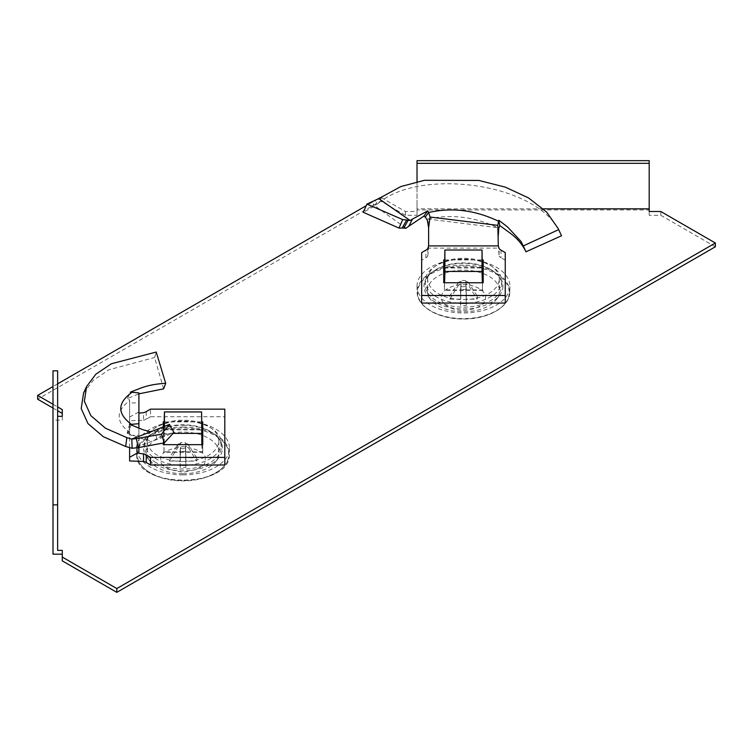 <?xml version="1.0" encoding="UTF-8"?>
<svg xmlns="http://www.w3.org/2000/svg" width="753" height="753" viewBox="0 0 753 753"><rect width="100%" height="100%" fill="white"/><g stroke="black" fill="none" stroke-linecap="round" stroke-linejoin="round"><path stroke-width="0.56" stroke-dasharray="3.77 2.82" d="M490.542 269.367A38.309 22.119 0 0 0 448.797 264.576A38.309 22.119 0 0 0 425.144 285.011A38.309 22.119 0 0 0 436.364 300.645A38.309 22.119 0 0 0 478.117 305.445A38.309 22.119 0 0 0 501.771 285.011A38.309 22.119 0 0 0 490.542 269.367M457.551 303.073A38.309 22.119 180 0 1 436.364 296.861A38.309 22.119 180 0 1 425.144 281.217A38.309 22.119 180 0 1 448.797 260.783A38.309 22.119 180 0 1 490.542 265.574A38.309 22.119 180 0 1 501.771 281.217A38.309 22.119 180 0 1 469.364 303.073M155.927 462.558A38.309 22.119 180 0 1 144.698 446.924A38.309 22.119 180 0 1 168.352 426.49A38.309 22.119 180 0 1 210.106 431.281A38.309 22.119 180 0 1 221.326 446.924A38.309 22.119 180 0 1 197.672 467.359A38.309 22.119 180 0 1 155.927 462.558M188.918 464.987A38.309 22.119 0 0 0 221.326 443.131A38.309 22.119 0 0 0 210.106 427.488A38.309 22.119 0 0 0 168.352 422.697A38.309 22.119 0 0 0 144.698 443.131A38.309 22.119 0 0 0 155.927 458.765A38.309 22.119 0 0 0 177.106 464.987M715.35 246.786L660.814 215.302L649.199 215.302L649.199 209.936L417.021 209.936L417.021 215.302L405.406 215.302L380.783 201.079L37.65 399.194M62.273 550.368L62.273 560.863M62.273 409.613L62.273 420.108L52.992 420.108L52.992 554.161M52.992 408.051L57.633 410.724M543.318 208.826L417.021 208.826L417.021 211.508L405.406 211.508L380.783 197.295L379.823 197.851M378.175 198.801L366.203 205.71M57.633 383.861L52.992 386.543M52.992 404.257L57.633 406.94M57.633 370.824L57.633 550.368M417.021 211.508L417.021 215.302M405.406 215.302L405.406 211.508M660.814 215.302L660.814 211.508M62.273 416.315L62.273 420.108M380.783 201.079L380.783 197.295M649.199 211.508L649.199 215.302M52.992 370.824L52.992 420.108M649.199 205.042L649.199 209.936M417.021 181.765L417.021 208.826M417.021 205.042L417.021 209.936M417.021 160.653L417.021 202.359M649.199 202.359L649.199 160.653M425.323 216.996L428.626 212.515M444.43 267.55L482.485 267.55M483.191 282.751L483.191 259.964M444.628 259.964L482.287 259.964M443.724 259.964L443.724 282.751M483.191 290.338L443.724 290.338M525.698 251.295L525.933 251.813M498.74 228.554L498.288 235.623M498.288 230.258L498.288 244.659M498.288 244.424L499.117 256.152L499.117 248.565M499.117 256.152A9.29 5.365 0 0 0 501.009 257.724L501.009 250.137M505.254 303.073L505.254 252.594M505.254 260.171L501.009 257.724M427.798 248.565L427.798 256.152A9.29 5.365 0 0 1 425.906 257.724L421.661 260.171L421.661 303.073M421.661 260.171L421.661 252.594M427.798 256.152L428.608 248.114L498.298 248.114M428.626 244.659L428.608 248.114M428.626 244.424L428.626 227.801M428.626 222.436L427.393 220.431M382.044 196.288L378.994 202.726L374.947 205.842L363.275 212.308M378.994 202.726C422.085 167.11 542.527 183.628 561.503 235.793M427.648 219.038L497.733 227.698C474.531 216.779 451.169 213.89 427.648 219.038L426.65 218.775M498.947 227.613L497.733 227.698M405.98 228.253L374.947 205.842M463.453 310.311C469.938 310.82 485.299 306.989 485.6 297.52C485.299 288.06 469.938 284.22 463.453 284.738C456.977 284.22 441.606 288.06 441.305 297.52C441.606 306.989 456.977 310.82 463.453 310.311M417.021 286.149A46.441 26.807 180 0 1 463.453 259.333A46.441 26.807 180 0 1 509.894 286.149A46.441 26.807 180 0 1 509.894 286.479A46.441 26.807 180 0 1 463.453 312.956A46.441 26.807 180 0 1 417.021 286.479A46.441 26.807 180 0 1 417.021 286.149M449.823 299.167L458.586 284.992A5.431 3.134 180 0 1 458.022 283.608A5.431 3.134 180 0 1 458.37 282.497A5.431 3.134 180 0 1 458.586 282.215L449.823 295.873A13.931 8.048 0 0 0 449.522 297.52A13.931 8.048 0 0 0 449.823 299.167L460.601 299.167L460.601 305.389A13.931 8.048 0 0 0 466.314 305.389L466.314 299.167L477.091 299.167A13.931 8.048 0 0 0 477.091 295.873L466.314 295.873L466.314 289.651A13.931 8.048 0 0 0 460.601 289.651L460.601 295.873L449.823 295.873M502.929 286.149A39.467 22.788 180 0 1 499.493 295.449A39.467 22.788 180 0 1 463.453 308.937A39.467 22.788 180 0 1 427.422 295.449A39.467 22.788 180 0 1 423.986 286.149A39.467 22.788 180 0 1 463.453 263.352A39.467 22.788 180 0 1 502.929 286.149M427.403 290.978A36.05 20.811 0 0 0 430.547 299.478A36.05 20.811 0 0 0 463.453 311.798A36.05 20.811 0 0 0 496.368 299.478A36.05 20.811 0 0 0 499.512 290.978A36.05 20.811 0 0 0 499.503 290.724A36.05 20.811 0 0 0 463.453 270.167A36.05 20.811 0 0 0 427.412 290.724A36.05 20.811 0 0 0 427.403 290.978M458.586 284.992L461.071 284.079L460.601 305.389M466.314 305.389L465.862 286.413A5.431 3.134 180 0 1 461.043 286.413M465.862 286.413L465.834 284.079L468.328 284.992L477.091 299.167M477.091 295.873L468.328 282.215A5.431 3.134 180 0 1 468.545 282.497A5.431 3.134 180 0 1 468.893 283.608A5.431 3.134 180 0 1 468.328 284.992M427.666 278.939A35.796 20.67 180 0 1 427.666 278.685A35.796 20.67 180 0 1 463.453 258.279A35.796 20.67 180 0 1 499.248 278.685A35.796 20.67 180 0 1 499.248 278.939A35.796 20.67 180 0 1 463.453 299.609A35.796 20.67 180 0 1 427.666 278.939M466.314 295.873L465.834 281.33L466.314 289.651M468.328 282.215L465.834 281.33M466.314 299.167L465.834 284.079M460.601 299.167L461.071 284.079M460.601 295.873L461.071 281.33L458.586 282.215M460.601 289.651L461.071 281.33M465.862 280.794A5.431 3.134 0 0 0 461.043 280.794M482.494 282.751L482.494 289.933L444.421 289.933L444.421 282.751M444.421 267.946L482.494 267.946M444.599 282.751L444.421 289.933M482.494 289.933L482.315 282.751M129.572 424.278L127.172 433.21L127.869 432.89L131.408 424.334L127.859 432.881L129.61 432.768L129.61 400.652C115.698 411.157 115.698 421.755 129.61 432.457M163.279 444.665L163.279 421.878M163.279 443.103L163.279 427.139M202.745 444.665L202.745 452.252L163.279 452.252M202.745 421.878L202.745 452.252M163.279 429.464L202.039 429.464M164.182 421.878L201.842 421.878M163.636 388.84L154.6 357.515L156.21 352.046M138.9 392.915L138.9 402.902L129.61 402.902L129.61 399.871L127.361 398.619L138.9 393.847M127.361 398.619L130.448 392.106M129.61 402.902L129.61 420.739L143.541 420.268L143.541 412.682M138.9 402.902L138.9 453.391M143.541 420.268A9.29 5.365 0 0 0 146.261 419.176L146.261 411.59M224.808 464.987L224.808 416.729L150.506 416.729L150.506 409.143M150.506 416.729L146.261 419.176M224.808 416.729L224.808 409.143M129.61 447.611L129.61 435.29L138.9 435.29L138.9 428.288M138.9 447.574L138.9 435.29M129.61 435.29L129.61 432.768M127.172 433.21L141.715 438.594L152.172 441.154L132.048 448.28M157.471 429.464L161.095 438.001L152.172 441.154M161.095 438.001L173.905 432.467M83.555 393.17L93.052 380.5L108.893 369.761L154.6 357.515M129.61 460.968L129.61 420.739M129.61 399.871L129.61 400.652M205.164 459.434C206.416 453.391 199.037 449.127 183.017 446.642C166.987 449.127 159.608 453.391 160.86 459.434C159.608 465.476 166.987 469.74 183.017 472.225C199.037 469.74 206.416 465.476 205.164 459.434M183.017 474.87A46.441 26.807 180 0 1 136.575 448.393A46.441 26.807 180 0 1 183.017 421.247A46.441 26.807 180 0 1 229.449 448.393A46.441 26.807 180 0 1 183.017 474.87M185.869 467.302L185.426 448.327A5.431 3.134 180 0 1 183.017 448.656A5.431 3.134 180 0 1 180.607 448.327L180.155 467.302A13.931 8.048 0 0 0 183.017 467.472A13.931 8.048 0 0 0 185.869 467.302L185.869 461.081L196.646 461.081A13.931 8.048 0 0 0 196.646 457.786L185.869 457.786L185.869 451.565A13.931 8.048 0 0 0 180.155 451.565L180.155 457.786L169.378 457.786A13.931 8.048 0 0 0 169.378 461.081L180.155 461.081L180.155 467.302M183.017 425.266A39.467 22.788 180 0 1 219.048 457.363A39.467 22.788 180 0 1 183.017 470.851A39.467 22.788 180 0 1 146.976 457.363A39.467 22.788 180 0 1 183.017 425.266M183.017 473.712A36.05 20.811 0 0 0 215.923 461.391A36.05 20.811 0 0 0 219.057 452.638A36.05 20.811 0 0 0 183.017 432.081A36.05 20.811 0 0 0 146.967 452.638A36.05 20.811 0 0 0 150.101 461.391A36.05 20.811 0 0 0 183.017 473.712M185.426 448.327L185.389 445.992L187.883 446.906L196.646 461.081M196.646 457.786L187.883 444.129A5.431 3.134 180 0 1 188.099 444.411A5.431 3.134 180 0 1 187.883 446.906M187.883 444.129L185.389 443.244L185.426 442.708L185.869 451.565M180.155 451.565L180.607 442.708A5.431 3.134 180 0 1 183.017 442.378A5.431 3.134 180 0 1 185.426 442.708M183.017 461.523A35.796 20.67 180 0 1 147.221 440.599A35.796 20.67 180 0 1 183.017 420.193A35.796 20.67 180 0 1 218.803 440.599A35.796 20.67 180 0 1 183.017 461.523M180.155 457.786L180.635 443.244L178.141 444.129L169.378 457.786M180.607 442.708L180.635 443.244M185.869 457.786L185.389 443.244M185.869 461.081L185.389 445.992M180.155 461.081L180.607 448.327M169.378 461.081L178.141 446.906L180.635 445.992M178.141 444.129A5.431 3.134 0 0 0 177.924 444.411A5.431 3.134 0 0 0 178.141 446.906M163.975 442.933L163.975 429.859L202.049 429.859M202.049 444.665L202.049 451.847L163.975 451.847L163.975 444.665M201.87 444.665L202.049 451.847M163.975 429.859L164.05 426.81M164.201 442.877L164.436 426.65M163.975 451.847L164.154 444.665M173.058 433.38L164.436 433.38M425.906 257.724L425.906 250.137M371.935 207.028L376.218 199.423M375.116 205.437L378.674 198.632M463.453 266.11A45.801 26.44 180 0 1 509.254 292.55A45.801 26.44 180 0 1 463.453 318.99A45.801 26.44 180 0 1 417.651 292.55A45.801 26.44 180 0 1 463.453 266.11M509.772 291.882A46.31 26.741 180 0 1 509.772 292.211A46.31 26.741 180 0 1 463.453 318.623A46.31 26.741 180 0 1 417.143 292.211A46.31 26.741 180 0 1 417.143 291.882A46.31 26.741 180 0 1 463.453 265.141A46.31 26.741 180 0 1 509.772 291.882M129.61 417.058L138.9 411.938M147.616 440.157L147.268 430.998M157.161 439.451L154.497 430.547M137.215 454.464A45.801 26.44 180 0 1 183.017 428.015A45.801 26.44 180 0 1 228.818 454.464A45.801 26.44 180 0 1 183.017 480.903A45.801 26.44 180 0 1 137.215 454.464M183.017 427.055A46.31 26.741 180 0 1 229.326 453.795A46.31 26.741 180 0 1 229.326 454.125A46.31 26.741 180 0 1 183.017 480.536A46.31 26.741 180 0 1 136.698 454.125A46.31 26.741 180 0 1 136.698 453.795A46.31 26.741 180 0 1 183.017 427.055M425.144 281.217L425.144 285.011M144.698 443.131L144.698 446.924M221.326 443.131L221.326 446.924M501.771 281.217L501.771 285.011M525.829 251.587L522.827 244.96M509.894 286.479L509.772 292.211C510.007 306.819 487.888 319.338 463.453 318.999C439.027 319.338 416.908 306.819 417.143 292.211L417.021 286.479M458.37 282.497L456.836 284.86M496.368 299.478L499.493 295.449M430.547 299.478L427.422 295.449M427.666 278.685L427.412 290.724M499.248 278.685L499.503 290.724M468.545 282.497L470.079 284.86M229.449 448.393L229.326 454.125C231.284 488.772 134.74 488.772 136.698 454.125L136.575 448.393M215.923 461.391L219.048 457.363M147.221 440.599L146.967 452.638M177.924 444.411L176.39 446.764M188.099 444.411L189.634 446.764M150.101 461.391L146.976 457.363M218.803 440.599L219.057 452.638"/><path stroke-width="1.13" d="M62.273 554.161L52.992 554.161L52.992 504.868L57.633 504.868L57.633 550.368L62.273 550.368L62.273 560.863L116.819 592.347L715.35 246.786L715.35 242.993L660.814 211.508L649.199 211.508L649.199 208.826L543.318 208.826M52.992 386.543L37.65 395.4L37.65 399.194L52.992 408.051M57.633 410.724L62.273 413.406M177.106 464.987A38.309 22.119 0 0 0 188.918 464.987M379.823 197.851L378.175 198.801M366.203 205.71L57.633 383.861M37.65 395.4L52.992 404.257M57.633 406.94L62.273 409.613L62.273 416.315L57.633 416.315M62.273 557.069L116.819 588.554L715.35 242.993M469.364 303.073A38.309 22.119 180 0 1 457.551 303.073M116.819 592.347L116.819 588.554M52.992 504.868L52.992 370.824L57.633 370.824L57.633 504.868M649.199 163.335L417.021 163.335L417.021 160.653L649.199 160.653L649.199 208.826M417.021 163.335L417.021 181.765M406.676 220.027L408.154 220.243L403.919 227.943L402.158 228.037L406.676 220.027L402.695 219.584L366.918 204.082L378.731 198.613L400.784 186.565L424.485 180.296L478.889 180.447L505.367 187.158L528.597 197.954L546.669 212.092L558.227 228.63L561.503 235.793L525.933 251.813L523.26 245.939L558.67 229.627M408.154 220.243L410.121 220.497L378.731 198.613M428.608 245.892L427.798 248.565A9.29 5.365 0 0 1 425.906 250.137L421.661 252.594L421.661 303.073L505.254 303.073L505.254 252.594L501.009 250.137A9.29 5.365 0 0 1 499.117 248.565L498.298 245.892L428.608 245.892L428.626 227.801L427.393 220.431L425.323 216.996L428.626 212.515L430.067 217.043L497.827 225.373L498.759 220.234L499.794 225.552L508.859 232.178C516.887 237.901 522.573 244.443 525.933 251.813M443.724 267.55L444.43 267.55M482.485 267.55L483.191 267.55M482.287 259.964L483.191 259.964L483.191 282.751L443.724 282.751L443.724 259.964L444.628 259.964M523.26 245.939L520.972 241.384L507.494 226.898L498.759 220.234M498.298 245.892L497.827 225.373M498.288 235.623L498.74 228.554L499.794 225.552M421.661 295.487L505.254 295.487M428.626 227.801L430.067 217.043M427.723 210.887L423.835 216.186L408.775 226.248L412.512 219.038L427.723 210.887L428.626 212.515C451.847 207.216 475.068 210.087 498.288 221.118L498.58 221.278M423.835 216.186L425.247 217.09M412.512 219.038L410.121 220.497M403.796 228.159L405.98 228.253L408.775 226.248M402.158 228.037L398.996 228.084L402.695 219.584M398.996 228.084L363.275 212.308L366.918 204.082M558.227 228.63L561.503 235.793M444.421 282.751L444.882 250.015L482.033 250.015L482.494 282.751M482.315 282.751L482.033 271.466L444.882 271.466L444.599 282.751M482.033 250.015L482.033 271.466M444.882 271.466L444.882 250.015M131.107 425.021L131.408 424.334L129.572 424.278L142.806 429.681L150.704 431.855L169.453 424.4L173.905 432.467L164.342 442.839L138.194 447.649L136.397 438.613L131.69 439.074L126.843 437.634L105.429 428.203L90.831 415.637L84.364 401.245L86.604 386.496L95.876 374.175L111.388 363.755L156.21 352.046L165.698 383.333L163.636 388.84L138.9 393.847M150.704 431.855L131.69 439.074M169.453 424.4L161.471 434.17L136.397 438.613M131.144 425.031L131.408 424.334L138.9 423.704L138.9 392.915L130.448 392.106L139.004 388.793C146.59 385.677 155.485 383.851 165.698 383.333M201.842 421.878L202.745 421.878L202.745 444.665L163.279 444.665L163.279 443.103M163.279 427.139L163.279 421.878L164.182 421.878M202.039 429.464L202.745 429.464M146.261 462.53L146.261 454.953A9.29 5.365 0 0 0 143.541 453.861L143.541 461.448A9.29 5.365 0 0 1 146.261 462.53L150.506 464.987L224.808 464.987L224.808 409.143L150.506 409.143L146.261 411.59A9.29 5.365 0 0 1 143.541 412.682L138.9 413.152M150.506 464.987L150.506 457.4L224.808 457.4M146.261 454.953L150.506 457.4M143.541 461.448L129.61 460.968L129.61 457.278L138.9 452.148L138.9 453.391L143.541 453.861M129.61 457.278L129.61 447.611M138.9 452.148L138.9 447.574M138.9 428.288L138.9 423.704M164.342 442.839L161.471 434.17M138.194 447.649L132.048 448.28L125.695 446.491L126.843 437.634M125.695 446.491L103.283 436.702L87.988 423.6L81.211 408.568L83.555 393.17L86.604 386.496M131.408 424.334C117.261 413.792 117.261 403.25 131.408 392.718L131.615 392.586M164.05 426.81L164.436 411.929L201.588 411.929L202.049 444.665M163.975 444.665L163.975 442.933M201.588 411.929L201.87 444.665M164.436 426.65L164.436 411.929M164.154 444.665L164.201 442.877M201.588 433.38L173.058 433.38M132.142 447.724L131.794 439.065"/></g></svg>
